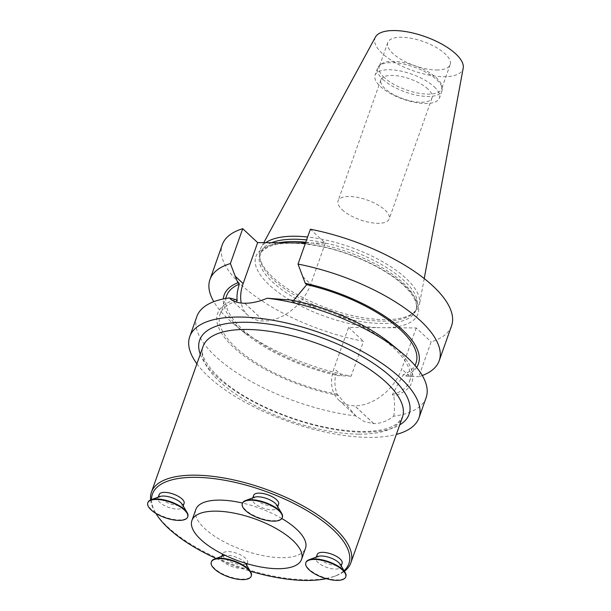 <?xml version="1.0" encoding="UTF-8"?>
<svg xmlns="http://www.w3.org/2000/svg" width="611" height="611" viewBox="0 0 611 611"><rect width="100%" height="100%" fill="white"/><g stroke="black" fill="none" stroke-linecap="round" stroke-linejoin="round"><path stroke-width="0.46" stroke-dasharray="3.06 2.29" d="M196.895 363.805A121.604 47.123 -160.5 0 0 368.838 437.377A121.604 47.123 -160.5 0 0 396.333 434.429M427.899 89.007A27.105 10.502 -160.5 0 0 400.671 76.367A27.105 10.502 -160.5 0 0 380.936 79.789A27.105 10.502 -160.5 0 0 385.075 88.671A27.105 10.502 -160.5 0 0 412.31 101.311A27.105 10.502 -160.5 0 0 432.046 97.89A27.105 10.502 -160.5 0 0 427.899 89.007M434.253 86.823A34.155 13.236 19.5 0 1 439.469 98.012A34.155 13.236 19.5 0 1 414.609 102.327A34.155 13.236 19.5 0 1 380.302 86.395A34.155 13.236 19.5 0 1 375.085 75.214A34.155 13.236 19.5 0 1 399.945 70.899A34.155 13.236 19.5 0 1 434.253 86.823M342.206 209.733A27.105 10.502 -160.5 0 0 369.441 222.373A27.105 10.502 -160.5 0 0 389.176 218.952A27.105 10.502 -160.5 0 0 385.029 210.069A27.105 10.502 -160.5 0 0 357.802 197.429A27.105 10.502 -160.5 0 0 338.066 200.851A27.105 10.502 -160.5 0 0 342.206 209.733M422.308 375.521A121.604 47.123 19.5 0 1 418.779 376.727L431.122 341.862A121.604 47.123 19.5 0 0 451.552 325.877M351.142 376.193L337.356 375.551A103.045 39.929 19.5 0 1 245.347 333.507L234.945 324.983A121.604 47.123 19.5 0 0 351.142 376.193L363.484 341.328A121.604 47.123 19.5 0 1 222.297 244.69M234.945 324.983A121.604 47.123 19.5 0 1 213.781 301.681M416.206 327.947L401.694 368.922A42.762 29.435 133 0 1 354.754 405.819L354.67 405.819A42.762 29.435 133 0 1 338.662 399.93A42.762 29.435 133 0 1 334.049 368.387L348.56 327.412L416.206 327.947L431.122 341.862M348.56 327.412L363.484 341.328M305.492 242.995L325.289 243.147L310.365 229.232M426.134 397.654A121.604 47.123 -160.5 0 1 393.69 416.198C387.328 421.071 380.699 423.538 373.81 423.591A121.604 47.123 19.5 0 1 373.726 423.591L364.492 421.727L355.808 415.9A121.604 47.123 -160.5 0 1 240.833 375.398A121.604 47.123 -160.5 0 1 196.879 316.467M436.514 69.998A33.093 12.823 -160.5 0 0 450.154 64.667A33.093 12.823 -160.5 0 0 423.24 41.533A33.093 12.823 -160.5 0 0 387.764 42.579A33.093 12.823 -160.5 0 0 392.82 53.417A33.093 12.823 -160.5 0 0 436.514 69.998M384.273 77.551A33.093 12.823 19.5 0 1 379.217 66.706A33.093 12.823 19.5 0 1 380.859 64.376A33.093 12.823 19.5 0 1 414.693 65.667A33.093 12.823 19.5 0 1 441.806 85.952A33.093 12.823 19.5 0 1 441.616 88.801A33.093 12.823 19.5 0 1 417.519 92.987A33.093 12.823 19.5 0 1 384.273 77.551M271.59 242.727A82.783 32.078 -160.5 0 0 260.698 252.549A82.783 32.078 -160.5 0 0 260.431 260.714A82.783 32.078 -160.5 0 0 382.646 321.142A82.783 32.078 -160.5 0 0 411.829 314.329A82.783 32.078 -160.5 0 0 416.763 307.814A82.783 32.078 -160.5 0 0 385.984 267.167A82.783 32.078 -160.5 0 0 306.585 239.909M265.762 242.682A84.28 32.658 -160.5 0 0 260.905 247.959A84.28 32.658 -160.5 0 0 259.812 258.109A84.28 32.658 -160.5 0 0 384.243 319.629A84.28 32.658 -160.5 0 0 413.953 312.687A84.28 32.658 -160.5 0 0 419.49 304.118A84.28 32.658 -160.5 0 0 307.616 237.015M375.46 37.042A46.635 18.07 -160.5 0 0 394.332 62.146A46.635 18.07 -160.5 0 0 443.701 76.696A46.635 18.07 -160.5 0 0 463.207 68.111M382.799 79.346A34.155 13.236 -160.5 0 0 417.107 95.27A34.155 13.236 -160.5 0 0 441.967 90.955A34.155 13.236 -160.5 0 0 442.173 88.022A34.155 13.236 -160.5 0 0 414.197 67.08A34.155 13.236 -160.5 0 0 379.278 65.751A34.155 13.236 -160.5 0 0 377.583 68.157A34.155 13.236 -160.5 0 0 382.799 79.346M393.69 416.198C394.805 409.905 394.836 403.161 393.79 395.981L392.354 394.637L403.268 374.696L404.757 376.086L418.779 376.727M337.356 375.551L335.874 374.161C334.255 381.18 334.706 387.863 337.211 394.21L355.808 415.9M290.928 300.039L292.364 301.383L293.494 300.536M325.289 243.147L310.778 284.13A42.762 29.435 133 0 1 263.837 321.019L263.753 321.019A42.762 29.435 133 0 1 247.745 315.131A42.762 29.435 133 0 1 241.238 303.056M416.61 367.394A103.045 39.929 19.5 0 1 404.757 376.086M416.038 362.957A100.502 38.944 19.5 0 1 403.268 374.696M292.364 301.383A100.502 38.944 19.5 0 1 409.523 381.34A100.502 38.944 19.5 0 1 392.354 394.637M390.742 343.695A103.045 39.929 19.5 0 1 393.79 395.981M338.647 395.546A103.045 39.929 19.5 0 1 233.402 347.147A103.045 39.929 19.5 0 1 235.785 299.604M337.211 394.21A100.502 38.944 19.5 0 1 220.059 314.245A100.502 38.944 19.5 0 1 237.221 300.948M335.874 374.161A100.502 38.944 19.5 0 1 226.566 295.861M245.347 333.507A103.045 39.929 19.5 0 1 223.32 298.947M150.619 499.958A105.787 40.998 -160.5 0 0 154.911 511.713A105.787 40.998 -160.5 0 0 307.264 579.854A105.787 40.998 -160.5 0 0 335.874 575.799A105.787 40.998 -160.5 0 0 344.39 571.277M326.282 578.67A104.198 40.379 -160.5 0 0 334.118 576.456A104.198 40.379 -160.5 0 0 344.062 570.72M151.513 499.615A104.198 40.379 -160.5 0 0 155.866 513.332A104.198 40.379 -160.5 0 0 155.927 513.431M216.065 558.446A104.198 40.379 -160.5 0 0 250.258 571.209M159.196 494.498A13.205 5.117 -160.5 0 0 164.993 501.509A13.205 5.117 -160.5 0 0 178.649 505.442A13.205 5.117 -160.5 0 0 184.094 503.319M242.147 564.663A13.205 5.117 -160.5 0 0 247.585 562.54A13.205 5.117 -160.5 0 0 236.847 553.306A13.205 5.117 -160.5 0 0 222.687 553.719A13.205 5.117 -160.5 0 0 228.483 560.73A13.205 5.117 -160.5 0 0 242.147 564.663M317.224 554.467A13.205 5.117 -160.5 0 0 323.02 561.471A13.205 5.117 -160.5 0 0 336.676 565.412A13.205 5.117 -160.5 0 0 342.122 563.281M253.733 495.246A13.205 5.117 -160.5 0 0 259.53 502.25A13.205 5.117 -160.5 0 0 273.186 506.191A13.205 5.117 -160.5 0 0 278.631 504.06M195.833 509.475A58.167 22.538 -160.5 0 0 221.358 540.338A58.167 22.538 -160.5 0 0 281.518 557.675A58.167 22.538 -160.5 0 0 305.492 548.311M281.824 518.518A58.167 22.538 -160.5 0 0 242.536 503.059M254.306 497.293A13.205 5.117 -160.5 0 0 252.435 498.912A13.205 5.117 -160.5 0 0 258.232 505.916A13.205 5.117 -160.5 0 0 271.887 509.857A13.205 5.117 -160.5 0 0 277.333 507.726A13.205 5.117 -160.5 0 0 276.898 505.289M242.491 503.166A21.156 8.203 -160.5 0 0 251.778 514.386A21.156 8.203 -160.5 0 0 273.659 520.694A21.156 8.203 -160.5 0 0 282.381 517.288M317.796 556.506A13.205 5.117 -160.5 0 0 315.925 558.126A13.205 5.117 -160.5 0 0 317.941 562.456A13.205 5.117 -160.5 0 0 335.386 569.07A13.205 5.117 -160.5 0 0 340.823 566.947A13.205 5.117 -160.5 0 0 340.388 564.511M305.989 562.387A21.156 8.203 -160.5 0 0 309.219 569.315A21.156 8.203 -160.5 0 0 330.467 579.182A21.156 8.203 -160.5 0 0 345.872 576.509M223.259 555.766A13.205 5.117 -160.5 0 0 221.388 557.385A13.205 5.117 -160.5 0 0 227.185 564.388A13.205 5.117 -160.5 0 0 240.849 568.329A13.205 5.117 -160.5 0 0 246.294 566.198A13.205 5.117 -160.5 0 0 245.859 563.762M245.507 563.243A13.205 5.117 -160.5 0 0 226.834 555.254A13.205 5.117 -160.5 0 0 225.131 555.346M211.452 561.639A21.156 8.203 -160.5 0 0 228.659 576.433A21.156 8.203 -160.5 0 0 251.335 575.761M159.769 496.544A13.205 5.117 -160.5 0 0 157.898 498.164A13.205 5.117 -160.5 0 0 163.695 505.167A13.205 5.117 -160.5 0 0 177.358 509.108A13.205 5.117 -160.5 0 0 182.796 506.977A13.205 5.117 -160.5 0 0 182.361 504.541M147.961 502.418A21.156 8.203 -160.5 0 0 165.169 517.212A21.156 8.203 -160.5 0 0 187.844 516.539M200.271 354.265A111.08 43.045 -160.5 0 0 363.301 432.168A111.08 43.045 -160.5 0 0 399.709 424.897M286.147 242.842A85.952 33.307 -160.5 0 0 269.039 284.749A85.952 33.307 -160.5 0 0 377.063 327.641M387.702 327.725A85.952 33.307 -160.5 0 0 404.818 285.818A85.952 33.307 -160.5 0 0 296.793 242.926M305.76 242.254A82.783 32.078 19.5 0 1 385.151 269.504A82.783 32.078 19.5 0 1 415.931 310.159A82.783 32.078 19.5 0 1 381.814 323.486A82.783 32.078 19.5 0 1 296.205 298.81A82.783 32.078 19.5 0 1 259.874 254.894A82.783 32.078 19.5 0 1 278.792 242.781M409.614 376.307L401.694 368.922M373.81 423.591L354.754 405.819M373.726 423.591L354.67 405.819M341.969 375.78L334.049 368.387M244.79 303.255L263.837 321.019M302.857 276.737L310.778 284.13M244.706 303.255L263.753 321.019M358.863 434.154A105.787 40.998 -160.5 0 0 402.466 417.122L397.066 423.835L390.46 427.326C383.296 430.129 373.718 431.519 361.712 431.481C331.49 430.747 299.428 422.697 265.541 407.331C246.691 398.448 231.47 388.802 219.868 378.392C205.502 364.408 199.889 353.769 203.028 346.49A105.787 40.998 -160.5 0 0 249.464 402.618A105.787 40.998 -160.5 0 0 358.863 434.154M380.936 79.789L338.066 200.851M432.046 97.89L389.176 218.952M260.698 252.549L259.874 254.894C259.629 252.862 262.776 250.098 269.298 246.6C280.991 242.086 298.115 242.04 320.691 246.454C351.608 252.656 385.885 268.733 403.191 284.978C418.741 299.459 416.946 308.311 415.931 310.159L416.763 307.814M387.764 42.579L379.217 66.706M450.154 64.667L441.616 88.801M411.829 314.329L413.953 312.687M260.431 260.714L259.812 258.109M263.784 242.666L260.905 247.959M424.225 278.563L419.49 304.118M380.859 64.376L379.278 65.751M441.806 85.952L442.173 88.022M377.583 68.157L375.085 75.214M441.967 90.955L439.469 98.012M356.564 416.626L338.662 399.93M229.851 298.435L247.745 315.131M409.523 381.34L415.098 365.599M220.059 314.245L225.627 298.504M334.118 576.456L335.874 575.799M155.866 513.332L154.911 511.713M252.809 497.843L252.435 498.912M277.707 506.664L277.333 507.726M316.299 557.064L315.925 558.126M341.205 565.885L340.823 566.947M221.77 556.323L221.388 557.385M247.585 562.54L247.165 563.732M246.668 565.137L246.294 566.198M158.272 497.102L157.898 498.164M183.178 505.916L182.796 506.977"/><path stroke-width="0.92" d="M396.333 434.429A121.604 47.123 -160.5 0 0 419.001 417.802A121.604 47.123 -160.5 0 0 365.622 353.288A121.604 47.123 -160.5 0 0 239.863 317.04A121.604 47.123 -160.5 0 0 189.746 336.615A121.604 47.123 -160.5 0 0 196.895 363.805M439.21 360.734L451.552 325.877A121.604 47.123 19.5 0 0 310.365 229.232L298.023 264.089A121.604 47.123 19.5 0 1 439.21 360.734A121.604 47.123 19.5 0 1 422.308 375.521M213.781 301.681A121.604 47.123 19.5 0 1 209.955 279.548A121.604 47.123 19.5 0 1 230.385 263.555L242.727 228.697A121.604 47.123 19.5 0 0 222.297 244.69L209.955 279.548M241.238 303.056A42.762 29.435 133 0 1 243.14 283.596L257.651 242.613L242.727 228.697M257.651 242.613L305.492 242.995M419.001 417.802L426.134 397.654A121.604 47.123 -160.5 0 0 401.144 352.219A121.604 47.123 -160.5 0 0 267.206 298.221C259.255 301.613 251.778 303.285 244.79 303.255A121.604 47.123 -160.5 0 0 244.706 303.255C237.839 303.171 232.715 301.391 229.324 297.924A121.604 47.123 -160.5 0 0 196.879 316.467L189.746 336.615M229.851 298.435L229.324 297.924L235.785 299.604L237.221 300.948C236.564 296.32 237.267 290.714 239.329 284.115L237.847 282.733L235.22 276.21L243.14 283.596M306.585 239.909A82.783 32.078 -160.5 0 0 271.59 242.727M307.616 237.015A84.28 32.658 -160.5 0 0 265.762 242.682M424.225 278.563L463.207 68.111A46.635 18.07 -160.5 0 0 424.996 36.591A46.635 18.07 -160.5 0 0 375.46 37.042L263.784 242.666M293.494 300.536L306.73 284.65L305.24 283.267L298.023 264.089M267.206 298.221L290.928 300.039A103.045 39.929 19.5 0 1 390.742 343.695L401.144 352.219M230.385 263.555L235.22 276.21M305.24 283.267A103.045 39.929 19.5 0 1 416.61 367.394M306.73 284.65A100.502 38.944 19.5 0 1 416.038 362.957L415.098 365.599M225.627 298.504L226.566 295.861A100.502 38.944 19.5 0 1 239.329 284.115M223.32 298.947A103.045 39.929 19.5 0 1 237.847 282.733M344.39 571.277A105.787 40.998 -160.5 0 0 350.867 562.823A105.787 40.998 -160.5 0 0 264.83 488.869A105.787 40.998 -160.5 0 0 151.429 492.199A105.787 40.998 -160.5 0 0 150.619 499.958M277.608 568.704A58.167 22.538 -160.5 0 0 301.582 559.34A58.167 22.538 -160.5 0 0 254.275 518.678A58.167 22.538 -160.5 0 0 191.923 520.503A58.167 22.538 -160.5 0 0 217.455 551.366A58.167 22.538 -160.5 0 0 277.608 568.704M250.258 571.209A104.198 40.379 -160.5 0 0 305.935 580.45A104.198 40.379 -160.5 0 0 326.282 578.67M344.062 570.72A104.198 40.379 -160.5 0 0 267.526 492.054A104.198 40.379 -160.5 0 0 151.513 499.615M155.927 513.431A104.198 40.379 -160.5 0 0 216.065 558.446M183.178 505.916L184.094 503.319A13.205 5.117 -160.5 0 0 173.356 494.085A13.205 5.117 -160.5 0 0 159.196 494.498L158.272 497.102M341.205 565.885L342.122 563.281A13.205 5.117 -160.5 0 0 331.383 554.047A13.205 5.117 -160.5 0 0 317.224 554.467L316.299 557.064M277.707 506.664L278.631 504.06A13.205 5.117 -160.5 0 0 267.893 494.834A13.205 5.117 -160.5 0 0 253.733 495.246L252.809 497.843M301.582 559.34L305.492 548.311A58.167 22.538 -160.5 0 0 281.824 518.518M242.536 503.059A58.167 22.538 -160.5 0 0 195.833 509.475L191.923 520.503M282.221 517.746L282.381 517.288A21.156 8.203 -160.5 0 0 281.686 513.385L276.898 505.289A13.205 5.117 -160.5 0 0 266.595 498.492A13.205 5.117 -160.5 0 0 254.306 497.293L245.492 500.569A21.156 8.203 -160.5 0 0 242.491 503.166L242.33 503.624A21.156 8.203 -160.5 0 0 251.617 514.852A21.156 8.203 -160.5 0 0 273.499 521.152A21.156 8.203 -160.5 0 0 282.221 517.746A21.156 8.203 -160.5 0 0 265.014 502.96A21.156 8.203 -160.5 0 0 242.33 503.624M281.686 513.385A21.156 8.203 -160.5 0 0 265.174 502.494A21.156 8.203 -160.5 0 0 245.492 500.569M345.711 576.967L345.872 576.509A21.156 8.203 -160.5 0 0 345.177 572.606L340.388 564.511A13.205 5.117 -160.5 0 0 330.085 557.713A13.205 5.117 -160.5 0 0 317.796 556.506L308.983 559.791A21.156 8.203 -160.5 0 0 305.989 562.387L305.821 562.846A21.156 8.203 -160.5 0 0 309.051 569.773A21.156 8.203 -160.5 0 0 330.307 579.64A21.156 8.203 -160.5 0 0 345.711 576.967A21.156 8.203 -160.5 0 0 328.504 562.181A21.156 8.203 -160.5 0 0 305.821 562.846M345.177 572.606A21.156 8.203 -160.5 0 0 328.665 561.715A21.156 8.203 -160.5 0 0 308.983 559.791M251.174 576.219A21.156 8.203 -160.5 0 0 241.887 564.999A21.156 8.203 -160.5 0 0 220.006 558.691A21.156 8.203 -160.5 0 0 211.284 562.097A21.156 8.203 -160.5 0 0 228.491 576.891A21.156 8.203 -160.5 0 0 251.174 576.219L251.335 575.761A21.156 8.203 -160.5 0 0 250.64 571.858L245.859 563.762A13.205 5.117 -160.5 0 0 245.507 563.243M225.131 555.346A13.205 5.117 -160.5 0 0 223.259 555.766L214.446 559.042A21.156 8.203 -160.5 0 0 211.452 561.639L211.284 562.097M250.64 571.858A21.156 8.203 -160.5 0 0 220.174 558.233A21.156 8.203 -160.5 0 0 214.446 559.042M187.684 517.005L187.844 516.539A21.156 8.203 -160.5 0 0 187.149 512.637L182.361 504.541A13.205 5.117 -160.5 0 0 180.78 502.654A13.205 5.117 -160.5 0 0 159.769 496.544L150.955 499.821A21.156 8.203 -160.5 0 0 147.961 502.418L147.793 502.876A21.156 8.203 -160.5 0 0 165.001 517.67A21.156 8.203 -160.5 0 0 187.684 517.005A21.156 8.203 -160.5 0 0 184.453 510.07A21.156 8.203 -160.5 0 0 163.198 500.203A21.156 8.203 -160.5 0 0 147.793 502.876M187.149 512.637A21.156 8.203 -160.5 0 0 184.614 509.612A21.156 8.203 -160.5 0 0 150.955 499.821M399.709 424.897A111.08 43.045 -160.5 0 0 318.743 336.638A111.08 43.045 -160.5 0 0 200.271 354.265M278.792 242.781A82.783 32.078 19.5 0 1 305.76 242.254M350.867 562.823L402.466 417.122A105.787 40.998 -160.5 0 0 316.429 343.161A105.787 40.998 -160.5 0 0 203.028 346.49L151.429 492.199M222.557 554.085L221.77 556.323M247.165 563.732L246.668 565.137"/></g></svg>
